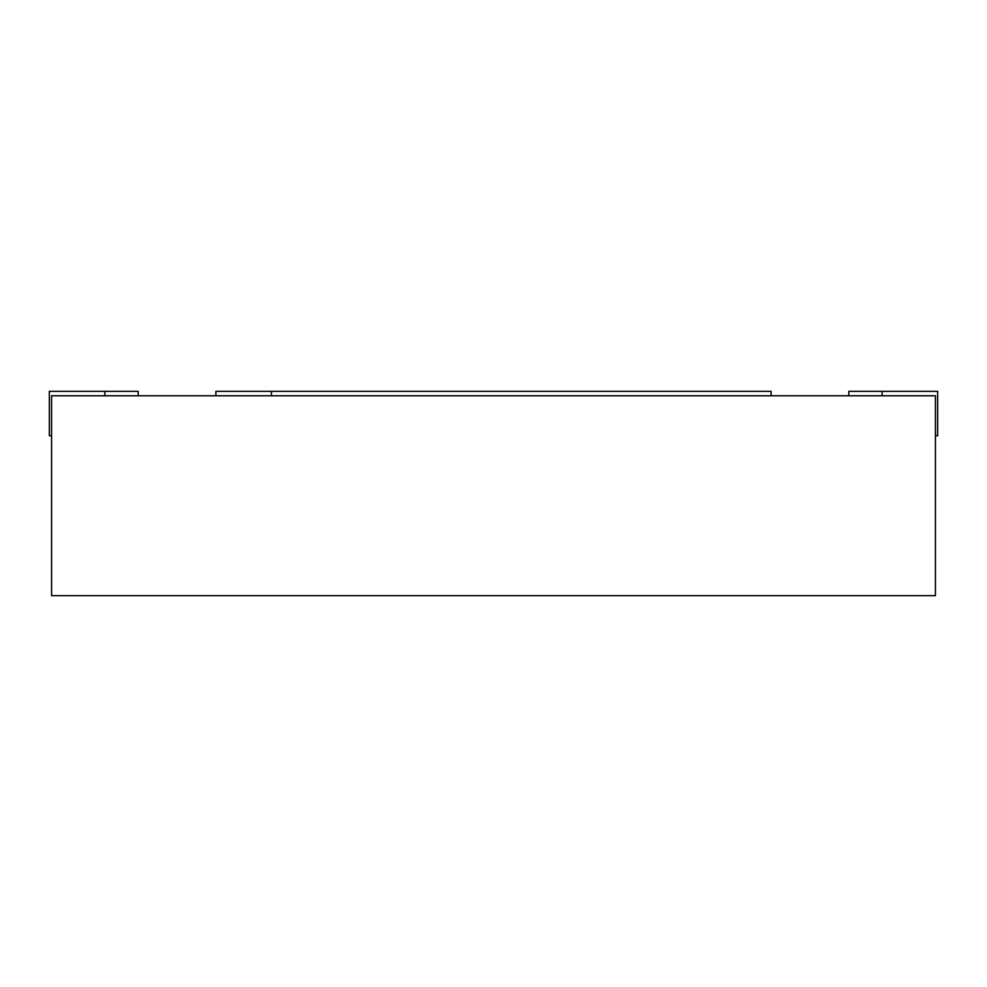 <?xml version="1.0" encoding="UTF-8"?>
<svg xmlns="http://www.w3.org/2000/svg" width="987" height="987" viewBox="0 0 987 987"><rect width="100%" height="100%" fill="white"/><g stroke="black" fill="none" stroke-linecap="round" stroke-linejoin="round"><path stroke-width="1.48" d="M51.571 395.787L935.429 395.787L935.429 595.654L51.571 595.654L51.571 395.787M935.429 435.76L937.65 435.76L937.65 391.345L848.82 391.345L848.82 395.787M138.18 395.787L138.18 391.345L49.35 391.345L49.35 435.76L51.571 435.76M771.094 395.787L771.094 391.345L215.906 391.345L215.906 395.787M271.425 391.345L271.425 395.787M882.131 391.345L882.131 395.787M104.869 391.345L104.869 395.787"/></g></svg>
